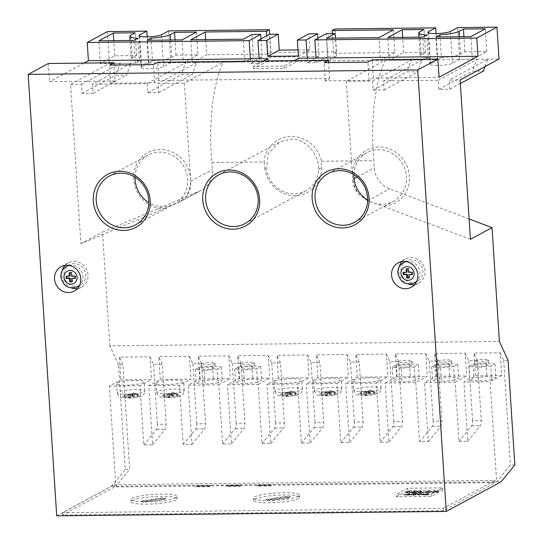 <?xml version="1.0" encoding="UTF-8"?>
<svg xmlns="http://www.w3.org/2000/svg" width="543" height="543" viewBox="0 0 543 543"><rect width="100%" height="100%" fill="white"/><g stroke="black" fill="none" stroke-linecap="round" stroke-linejoin="round"><path stroke-width="0.41" stroke-dasharray="2.71 2.04" d="M400.965 271.29A11.546 10.792 -118.4 0 0 417.391 281.322A11.546 10.792 -118.4 0 0 422.848 271.045A11.546 10.792 -118.4 0 0 406.415 261.013A11.546 10.792 -118.4 0 0 400.965 271.29M63.931 275.125A11.546 10.792 -118.4 0 0 80.357 285.156A11.546 10.792 -118.4 0 0 85.814 274.88A11.546 10.792 -118.4 0 0 69.389 264.848A11.546 10.792 -118.4 0 0 63.931 275.125M77.52 288.509A13.853 12.951 -118.4 0 0 81.457 287.186A13.853 12.951 -118.4 0 0 88.007 274.853A13.853 12.951 -118.4 0 0 68.289 262.812A13.853 12.951 -118.4 0 0 65.024 265.384M62.153 270.76A13.853 12.951 -118.4 0 0 61.739 275.152A13.853 12.951 -118.4 0 0 71.445 287.966M414.547 284.675A13.853 12.951 -118.4 0 0 418.49 283.358A13.853 12.951 -118.4 0 0 425.033 271.018A13.853 12.951 -118.4 0 0 405.322 258.984A13.853 12.951 -118.4 0 0 402.058 261.55M399.186 266.925A13.853 12.951 -118.4 0 0 398.772 271.317A13.853 12.951 -118.4 0 0 408.479 284.132M379.937 379.971A13.853 2.165 176.3 0 1 364.686 382.401A13.853 2.165 176.3 0 1 352.984 381.016A13.853 2.165 176.3 0 1 353.676 380.27A13.853 2.165 176.3 0 1 368.928 377.84A13.853 2.165 176.3 0 1 380.629 379.224A13.853 2.165 176.3 0 1 379.937 379.971M340.542 380.419A13.853 2.165 176.3 0 1 325.291 382.849A13.853 2.165 176.3 0 1 313.589 381.464A13.853 2.165 176.3 0 1 314.282 380.718A13.853 2.165 176.3 0 1 329.533 378.288A13.853 2.165 176.3 0 1 341.235 379.672A13.853 2.165 176.3 0 1 340.542 380.419M301.155 380.867A13.853 2.165 176.3 0 1 285.903 383.297A13.853 2.165 176.3 0 1 274.195 381.912A13.853 2.165 176.3 0 1 274.887 381.166A13.853 2.165 176.3 0 1 290.138 378.736A13.853 2.165 176.3 0 1 301.847 380.12A13.853 2.165 176.3 0 1 301.155 380.867M182.971 382.211A13.853 2.165 176.3 0 1 167.719 384.641A13.853 2.165 176.3 0 1 156.017 383.256A13.853 2.165 176.3 0 1 156.71 382.51A13.853 2.165 176.3 0 1 171.961 380.08A13.853 2.165 176.3 0 1 183.663 381.464A13.853 2.165 176.3 0 1 182.971 382.211M143.576 382.659A13.853 2.165 176.3 0 1 128.324 385.089A13.853 2.165 176.3 0 1 116.623 383.704A13.853 2.165 176.3 0 1 117.315 382.958A13.853 2.165 176.3 0 1 132.567 380.528A13.853 2.165 176.3 0 1 144.268 381.912A13.853 2.165 176.3 0 1 143.576 382.659M475.349 365.222A6.923 1.086 176.3 0 1 482.978 364.007A6.923 1.086 176.3 0 1 488.829 364.699A6.923 1.086 176.3 0 1 488.483 365.072A6.923 1.086 176.3 0 1 480.854 366.287A6.923 1.086 176.3 0 1 475.003 365.595A6.923 1.086 176.3 0 1 475.349 365.222M475.057 360.674A6.923 1.086 176.3 0 1 482.679 359.459A6.923 1.086 176.3 0 1 488.53 360.152A6.923 1.086 176.3 0 1 488.184 360.525A6.923 1.086 176.3 0 1 480.562 361.74A6.923 1.086 176.3 0 1 474.711 361.041A6.923 1.086 176.3 0 1 475.057 360.674M438.147 365.649A6.923 1.086 176.3 0 1 445.769 364.434A6.923 1.086 176.3 0 1 451.62 365.127A6.923 1.086 176.3 0 1 451.274 365.493A6.923 1.086 176.3 0 1 443.651 366.708A6.923 1.086 176.3 0 1 437.801 366.016A6.923 1.086 176.3 0 1 438.147 365.649M437.848 361.095A6.923 1.086 176.3 0 1 445.477 359.88A6.923 1.086 176.3 0 1 451.328 360.572A6.923 1.086 176.3 0 1 450.982 360.946A6.923 1.086 176.3 0 1 443.36 362.161A6.923 1.086 176.3 0 1 437.502 361.468A6.923 1.086 176.3 0 1 437.848 361.095M398.752 366.097A6.923 1.086 176.3 0 1 406.374 364.882A6.923 1.086 176.3 0 1 412.232 365.575A6.923 1.086 176.3 0 1 411.886 365.948A6.923 1.086 176.3 0 1 404.257 367.156A6.923 1.086 176.3 0 1 398.406 366.464A6.923 1.086 176.3 0 1 398.752 366.097M398.46 361.543A6.923 1.086 176.3 0 1 406.083 360.328A6.923 1.086 176.3 0 1 411.933 361.02A6.923 1.086 176.3 0 1 411.587 361.394A6.923 1.086 176.3 0 1 403.965 362.609A6.923 1.086 176.3 0 1 398.114 361.916A6.923 1.086 176.3 0 1 398.46 361.543M241.18 367.889A6.923 1.086 176.3 0 1 248.803 366.674A6.923 1.086 176.3 0 1 254.653 367.367A6.923 1.086 176.3 0 1 254.307 367.74A6.923 1.086 176.3 0 1 246.685 368.948A6.923 1.086 176.3 0 1 240.834 368.256A6.923 1.086 176.3 0 1 241.18 367.889M240.882 363.335A6.923 1.086 176.3 0 1 248.511 362.12A6.923 1.086 176.3 0 1 254.362 362.812A6.923 1.086 176.3 0 1 254.015 363.186A6.923 1.086 176.3 0 1 246.393 364.401A6.923 1.086 176.3 0 1 240.535 363.708A6.923 1.086 176.3 0 1 240.882 363.335M201.786 368.337A6.923 1.086 176.3 0 1 209.408 367.122A6.923 1.086 176.3 0 1 215.266 367.815A6.923 1.086 176.3 0 1 214.919 368.188A6.923 1.086 176.3 0 1 207.29 369.396A6.923 1.086 176.3 0 1 201.439 368.704A6.923 1.086 176.3 0 1 201.786 368.337M201.494 363.783A6.923 1.086 176.3 0 1 209.116 362.568A6.923 1.086 176.3 0 1 214.967 363.26A6.923 1.086 176.3 0 1 214.621 363.634A6.923 1.086 176.3 0 1 206.998 364.848A6.923 1.086 176.3 0 1 201.148 364.156A6.923 1.086 176.3 0 1 201.494 363.783M298.562 498.623A23.084 3.611 176.3 0 1 273.143 502.669A23.084 3.611 176.3 0 1 253.635 500.361A23.084 3.611 176.3 0 1 254.789 499.119A23.084 3.611 176.3 0 1 280.208 495.073A23.084 3.611 176.3 0 1 299.716 497.381A23.084 3.611 176.3 0 1 298.562 498.623M298.412 496.343A23.084 3.611 176.3 0 1 272.993 500.395A23.084 3.611 176.3 0 1 253.486 498.087A23.084 3.611 176.3 0 1 254.647 496.845A23.084 3.611 176.3 0 1 280.059 492.793A23.084 3.611 176.3 0 1 299.566 495.107A23.084 3.611 176.3 0 1 298.412 496.343M176.007 500.015A23.084 3.611 176.3 0 1 150.587 504.06A23.084 3.611 176.3 0 1 131.08 501.752A23.084 3.611 176.3 0 1 132.234 500.51A23.084 3.611 176.3 0 1 157.653 496.465A23.084 3.611 176.3 0 1 177.161 498.773A23.084 3.611 176.3 0 1 176.007 500.015M175.857 497.741A23.084 3.611 176.3 0 1 150.438 501.786A23.084 3.611 176.3 0 1 130.931 499.479A23.084 3.611 176.3 0 1 132.085 498.236A23.084 3.611 176.3 0 1 157.504 494.191A23.084 3.611 176.3 0 1 177.011 496.499A23.084 3.611 176.3 0 1 175.857 497.741M470.421 239.314L382.863 206.15A30.014 28.06 -118.4 0 0 409.402 176.244A30.014 28.06 -118.4 0 0 379.034 146.983A30.014 28.06 -118.4 0 0 352.502 176.889L346.319 81.321L372.579 81.022L373.17 90.124L384.111 89.995L383.521 80.893L438.235 80.276L438.825 89.378L449.767 89.249L449.176 80.147L460.125 80.025M353.914 174.765A27.707 25.901 61.6 0 1 367.061 152.583A27.707 25.901 61.6 0 1 378.464 149.651A27.707 25.901 61.6 0 1 405.411 170.482A27.707 25.901 61.6 0 1 393.397 201.331A27.707 25.901 61.6 0 1 381.994 204.263A27.707 25.901 61.6 0 1 367.638 200.17M107.405 31.582L109.469 63.436L148.863 62.988L141.655 66.884A11.546 1.805 -3.7 0 0 141.078 67.502A11.546 1.805 -3.7 0 0 150.832 68.656A11.546 1.805 -3.7 0 0 163.545 66.633L170.746 62.744L223.268 62.146A92.351 29.397 89.3 0 0 211.865 162.506L264.088 161.916L264.801 167.801L266.538 170.013L268.079 154.002L279.224 142.164L290.804 139.137C305.919 138.411 319.006 154.477 318.707 169.423A27.707 25.901 61.6 0 1 305.587 190.898A27.707 25.901 61.6 0 1 294.184 193.831A27.707 25.901 61.6 0 1 266.538 170.013M264.801 167.801A30.014 28.06 -118.4 0 0 295.053 195.718A30.014 28.06 -118.4 0 0 321.646 167.156L321.599 161.257C317.153 145.836 307.175 137.522 291.659 136.32C277.622 136.184 264.522 148.124 264.088 161.916M164.013 208.641L179.468 202.05L185.502 197.299A30.014 28.06 -118.4 0 0 190.552 178.735A30.014 28.06 -118.4 0 0 160.185 149.474A30.014 28.06 -118.4 0 0 133.646 179.38A30.014 28.06 -118.4 0 0 164.013 208.641L80.866 243.746L70.563 84.457L109.469 63.436M135.064 177.256A27.707 25.901 61.6 0 1 148.212 155.074A27.707 25.901 61.6 0 1 159.615 152.142A27.707 25.901 61.6 0 1 186.561 172.973A27.707 25.901 61.6 0 1 174.547 203.822A27.707 25.901 61.6 0 1 163.144 206.754A27.707 25.901 61.6 0 1 148.789 202.661M376.36 383.059L387.892 376.835L357.253 377.181L345.721 383.406L376.36 383.059L380.188 442.226L388.944 442.124L385.116 382.958L415.755 382.611L427.28 376.387L396.641 376.733L385.116 382.958M336.972 383.507L348.497 377.283L317.859 377.629L306.333 383.853L336.972 383.507L340.794 442.674L349.549 442.572L345.721 383.406M297.578 383.955L309.103 377.731L278.464 378.077L266.939 384.301L297.578 383.955L301.406 443.122L310.155 443.02L306.333 383.853M148.755 385.645L179.394 385.299L190.926 379.075L160.287 379.421L148.755 385.645L152.583 444.812L143.827 444.914L140.006 385.747L151.531 379.523L120.892 379.869L109.367 386.093L115.842 486.223L129.662 469.335L122.888 364.658L119.419 357.111L150.058 356.765L151.531 379.523M140.006 385.747L109.367 386.093M491.659 379.801L478.641 381.05L469.776 380.052L473.937 377.806L486.956 376.557L495.82 377.555L491.659 379.801L490.777 366.145L477.759 367.394L478.641 381.05M475.43 375.837L473.958 353.079L500.218 352.78L501.691 375.539L475.43 375.837L463.905 382.062L490.166 381.763L496.641 481.892L501.019 481.838M501.691 375.539L490.166 381.763M454.457 380.222L441.432 381.471L432.574 380.473L436.728 378.227L449.753 376.978L458.618 377.976L454.457 380.222L453.575 366.573L440.549 367.821L441.432 381.471M455.149 382.163L466.675 375.939L436.036 376.285L424.511 382.51L455.149 382.163L458.978 441.33L467.727 441.228L463.905 382.062M436.036 376.285L434.563 353.527L465.202 353.181L466.675 375.939M415.062 380.67L402.044 381.919L393.18 380.921L397.34 378.675L410.359 377.426L419.223 378.423L415.062 380.67L414.18 367.02L401.155 368.269L402.044 381.919M396.641 376.733L395.175 353.975L425.814 353.629L427.28 376.387M357.253 377.181L355.78 354.423L386.419 354.077L387.892 376.835M317.859 377.629L316.386 354.871L347.025 354.525L348.497 377.283M278.464 378.077L276.991 355.319L307.63 354.973L309.103 377.731M257.491 382.462L244.465 383.711L235.608 382.713L239.762 380.467L252.787 379.218L261.651 380.215L257.491 382.462L256.608 368.812L243.583 370.061L244.465 383.711M258.183 384.403L269.708 378.179L239.069 378.525L227.544 384.749L258.183 384.403L262.011 443.57L270.76 443.468L266.939 384.301M239.069 378.525L237.596 355.767L268.235 355.421L269.708 378.179M218.096 382.91L205.078 384.159L196.213 383.161L200.374 380.915L213.392 379.666L222.257 380.663L218.096 382.91L217.214 369.26L204.188 370.509L205.078 384.159M218.788 384.851L230.313 378.627L199.675 378.973L188.149 385.197L218.788 384.851L222.616 444.018L231.372 443.916L227.544 384.749M199.675 378.973L198.209 356.215L228.847 355.869L230.313 378.627M160.287 379.421L158.814 356.663L189.453 356.317L190.926 379.075M56.71 515.85L111.464 486.27L125.284 469.383L118.51 364.706L122.888 364.658M125.284 469.383L129.662 469.335M111.464 486.27L496.641 481.892L510.461 465.005L514.839 464.957M393.41 29.851L394.883 52.61L333.606 53.302L336.484 51.748L270.828 52.495L269.654 34.304M336.484 51.748L335.011 28.989M70.563 84.457L81.511 84.328L82.095 93.43L93.043 93.308L92.453 84.206L147.167 83.581L147.75 92.683L158.699 92.561L158.108 83.459L184.369 83.16L223.268 62.146L437.746 59.703L436.056 33.557M170.746 62.744L168.69 30.883M267.869 60.999L253.608 68.703L284.247 68.35L298.657 60.572L294.204 60.619M298.657 60.572L298.514 58.291M148.863 62.988L147.173 36.843M48.334 63.497L49.515 81.701L115.17 80.955L114.139 65.031M115.17 80.955L110.847 83.289L154.612 82.787L158.936 80.452L329.642 78.511L325.318 80.846L369.091 80.35L373.414 78.016L439.07 77.269M373.414 78.016L372.233 59.811M431.386 492.08L431.59 491.381L431.386 492.08C432.004 491.707 431.312 491.51 429.323 491.503L424.748 492.392L424.986 491.68L425.013 492.134C424.341 492.521 425.013 492.718 427.049 492.732L431.386 492.08M416.678 491.659L414.071 491.686L411.852 492.888L416.176 492.84L413.06 492.739L413.746 492.372L418.443 491.985L418.524 491.408L418.443 491.985L416.678 491.659L416.651 491.205L414.044 491.232L414.071 491.686M426.683 494.788L428.651 493.723L427.701 493.736L425.732 494.795L423.316 494.958L428.59 494.904L426.683 494.788L426.655 494.334L428.617 493.268L428.651 493.723M417.757 493.987L413.087 493.906L410.861 495.101L415.619 495.046L412.069 494.951L416.556 494.408L413.013 494.449L413.78 494.028L417.757 493.987L417.981 493.39L418.015 493.845M396.295 496.75L407.82 490.519L442.837 490.125L431.312 496.35L396.295 496.75L396.152 494.469L407.678 488.245L442.694 487.845L431.162 494.076L396.152 494.469M407.922 494.999L409.884 493.94L406.972 495.012L404.806 495.033L409.829 495.114L407.922 494.999L407.888 494.544L409.856 493.485L409.884 493.94M418.789 494.435L421.775 493.926L424.131 494.15L424.117 493.641L424.131 494.15L422.121 493.784L417.594 494.687L417.811 493.987L417.839 494.442C417.2 494.816 417.859 495.006 419.82 495.012L423.065 494.639L418.565 494.666L418.755 493.981L418.789 494.435M422.087 493.329L417.811 493.987C417.173 494.361 417.832 494.551 419.793 494.558L423.038 494.184L420.004 494.422L418.755 493.981L421.741 493.472L423.099 493.689L423.112 494.205L423.078 493.75L424.103 493.696L422.087 493.329L422.121 493.784M406.809 492.365L409.795 491.856L412.151 492.087L412.137 491.578L412.151 492.087L410.135 491.72L405.607 492.623L405.825 491.924L405.859 492.379C405.221 492.745 405.879 492.935 407.841 492.949L411.085 492.569L406.585 492.603L406.775 491.91L406.809 492.365M410.108 491.266L405.825 491.924C405.187 492.291 405.852 492.481 407.813 492.494L411.058 492.114L408.024 492.358L406.775 491.91L409.761 491.401L411.119 491.619L411.126 492.134L411.099 491.68L412.123 491.632L410.108 491.266L410.135 491.72M420.255 492.101L421.164 491.605L420.214 491.619L417.995 492.82L423.649 492.42L423.744 491.829L423.649 492.42L420.255 492.101L420.221 491.646L421.137 491.15L421.164 491.605M433.178 492.067L436.165 491.558L438.527 491.788L438.506 491.272L438.527 491.788L436.511 491.422L431.984 492.325L432.201 491.625L432.228 492.08C431.59 492.447 432.255 492.637 434.217 492.65L437.461 492.27L432.961 492.297L433.151 491.612L433.178 492.067M436.484 490.96L432.201 491.625C431.563 491.992 432.228 492.182 434.19 492.196L437.434 491.815L434.393 492.053L433.151 491.612L436.138 491.103L437.495 491.32L437.502 491.836L437.475 491.381L438.5 491.334L436.484 490.96L436.511 491.422M209.157 486.691L196.03 486.84L197.469 486.066L210.603 485.917L209.157 486.691L209.13 486.236L195.996 486.385L197.442 485.612L210.569 485.462L209.13 486.236M258.746 485.367L271.88 485.218L270.434 485.999L257.307 486.148L258.746 485.367L258.719 484.913L271.846 484.763L270.407 485.544L257.28 485.693L258.719 484.913M228.108 485.714L241.241 485.564L239.796 486.345L226.669 486.494L228.108 485.714L228.08 485.259L241.207 485.109L239.768 485.89L226.635 486.039L228.08 485.259M495.053 480.392L443.183 508.418L62.384 512.748L114.254 484.723L495.053 480.392L495.202 482.666L443.332 510.691L62.526 515.022L114.397 486.996L495.202 482.666M184.369 83.16L190.715 181.308A23.084 21.584 61.6 0 1 185.502 197.299M437.746 59.703L430.545 63.599A11.546 1.805 -3.7 0 0 429.961 64.217A11.546 1.805 -3.7 0 0 439.715 65.37A11.546 1.805 -3.7 0 0 452.428 63.348L459.629 59.458L499.024 59.011M438.235 80.276L477.141 59.255A92.351 29.397 89.3 0 0 472.58 71.14L483.521 71.018M485.001 66.585A92.351 29.397 -90.7 0 1 488.082 59.133L449.176 80.147M372.579 81.022L411.485 60.002A92.351 29.397 89.3 0 0 406.924 71.886L417.866 71.764A92.351 29.397 -90.7 0 1 422.427 59.879L383.521 80.893M321.599 161.257L373.815 160.667A92.351 29.397 -90.7 0 1 385.218 60.3L346.319 81.321M147.167 83.581L186.066 62.567A92.351 29.397 89.3 0 0 181.505 74.452L192.453 74.323A92.351 29.397 -90.7 0 1 197.007 62.445L158.108 83.459M81.511 84.328L120.41 63.314A92.351 29.397 89.3 0 0 115.849 75.199L126.797 75.07A92.351 29.397 -90.7 0 1 131.352 63.192L92.453 84.206M469.104 218.951L389.684 188.869A23.084 21.584 61.6 0 1 374.276 167.794L373.815 160.667M118.51 364.706L109.835 345.843L499.39 341.418M109.835 345.843L102.478 232.065L199.675 191.034A23.084 21.584 61.6 0 0 201.419 190.193A23.084 21.584 61.6 0 0 212.327 169.633L211.865 162.506M500.218 352.78L503.694 360.328L508.065 360.28M503.694 360.328L510.461 465.005M158.936 80.452L157.762 62.248M329.642 78.511L328.61 62.594M263.416 61.047L253.466 66.422L284.104 66.076L294.055 60.701M83.961 63.09L49.515 81.701M459.629 59.458L457.573 27.598M80.866 243.746L102.478 232.065M158.699 92.561L192.453 74.323M147.75 92.683L181.505 74.452M93.043 93.308L126.797 75.07M82.095 93.43L115.849 75.199M359.941 195.31A23.084 21.584 61.6 0 1 352.665 179.468L352.502 176.889A30.014 28.06 -118.4 0 0 359.941 195.31L367.611 200.795L382.863 206.15M449.767 89.249L460.349 83.534M438.825 89.378L472.58 71.14M384.111 89.995L417.866 71.764M373.17 90.124L406.924 71.886M318.707 169.423L321.646 167.156M443.183 508.418L443.332 510.691M114.254 484.723L114.397 486.996M62.384 512.748L62.526 515.022M143.719 502.017L141.574 501.467L160.28 498.522L165.92 498.481L164.047 499.499L143.719 502.017L143.685 501.562L141.547 501.013L141.574 501.467M268.201 500.483L266.063 499.927L284.77 496.988L290.41 496.947L288.537 497.958L268.201 500.483L268.174 500.028L266.029 499.472L266.063 499.927M407.82 490.519L407.678 488.245M442.837 490.125L442.694 487.845M431.312 496.35L431.162 494.076M226.635 486.039L226.669 486.494M239.768 485.89L239.796 486.345M241.207 485.109L241.241 485.564M257.28 485.693L257.307 486.148M270.407 485.544L270.434 485.999M271.846 484.763L271.88 485.218M210.569 485.462L210.603 485.917M197.442 485.612L197.469 486.066M195.996 486.385L196.03 486.84M409.856 493.485L408.906 493.492L408.933 493.954M408.906 493.492L406.938 494.558L406.972 495.012M406.938 494.558L404.779 494.578L404.806 495.033M404.779 494.578L404.549 495.175M404.521 494.721L409.795 494.659L409.829 495.114M410.053 494.524L407.888 494.544M417.981 493.39L413.053 493.451L413.087 493.906M413.053 493.451L410.834 494.646L410.861 495.101M410.834 494.646L415.592 494.592L415.619 495.046M415.85 494.456L412.042 494.497L412.069 494.951M412.042 494.497L412.728 494.13L412.755 494.585M412.728 494.13L416.271 494.089L416.298 494.544M416.529 493.954L412.979 493.987L413.013 494.449M412.979 493.987L413.752 493.573L413.78 494.028M413.752 493.573L417.73 493.533M421.741 493.472L421.775 493.926M419.793 494.558L419.82 495.012M423.038 494.184L423.065 494.639M422.155 494.157L422.183 494.612M420.004 494.422L420.031 494.877M428.617 493.268L427.667 493.282L427.701 493.736M427.667 493.282L425.705 494.34L425.732 494.795M425.705 494.34L423.54 494.368L423.574 494.822M423.54 494.368L423.316 494.958M423.289 494.503L428.563 494.449L428.59 494.904M428.821 494.306L426.655 494.334M409.761 491.401L409.795 491.856M407.813 492.494L407.841 492.949M411.058 492.114L411.085 492.569M410.175 492.087L410.203 492.549M408.024 492.358L408.051 492.813M414.044 491.232L411.825 492.433L411.852 492.888M411.825 492.433L416.148 492.386L416.176 492.84M416.406 492.243L413.033 492.284L413.06 492.739M413.033 492.284L413.712 491.917L413.746 492.372M413.712 491.917L418.409 491.53L416.651 491.205M415.117 491.761L413.97 491.775L414.737 491.361L417.465 491.537L415.117 491.761L415.151 492.216L413.997 492.23L414.771 491.815L417.492 491.992L415.151 492.216M417.547 491.449L417.492 491.992L417.547 491.449M413.97 491.775L413.997 492.23M414.737 491.361L414.771 491.815M421.137 491.15L420.18 491.164L420.214 491.619M420.18 491.164L417.961 492.365L417.995 492.82M417.961 492.365L421.463 492.311L421.49 492.766M421.463 492.311L423.615 491.965L421.877 491.625L421.904 492.08M421.877 491.625L420.221 491.646M420.784 492.196L419.169 492.216L419.97 491.782L422.671 491.965L419.203 492.671L419.997 492.236L422.705 492.42L420.811 492.65M422.759 491.883L422.705 492.42L422.759 491.883M419.169 492.216L419.203 492.671M419.97 491.782L419.997 492.236M421.578 492.175L421.606 492.63M421.592 491.768L421.626 492.223M429.289 491.048L424.986 491.68C424.307 492.067 424.986 492.263 427.015 492.277L431.359 491.619C431.97 491.252 431.285 491.055 429.289 491.048L429.323 491.503M427.015 492.277L427.049 492.732M430.402 491.632L427.28 492.134C425.78 492.114 425.332 491.958 425.936 491.666L429.031 491.184L430.402 491.632L430.429 492.087L427.307 492.589C425.807 492.576 425.359 492.413 425.97 492.121L429.058 491.639L430.429 492.087L430.402 491.632M425.678 491.904L425.712 492.358L425.678 491.904M427.28 492.134L427.307 492.589M429.031 491.184L429.058 491.639M436.138 491.103L436.165 491.558M434.19 492.196L434.217 492.65M437.434 491.815L437.461 492.27M436.545 491.788L436.579 492.243M434.393 492.053L434.427 492.508M141.547 501.013L160.253 498.067L165.893 498.026L164.02 499.037L143.685 501.562M162.948 498.868L162.981 499.322M164.02 499.037L164.047 499.499M165.893 498.026L165.92 498.481M160.253 498.067L160.28 498.522M160.803 498.311L160.837 498.773M266.029 499.472L284.742 496.533L290.383 496.492L288.509 497.503L268.174 500.028M287.437 497.327L287.464 497.788M288.509 497.503L288.537 497.958M290.383 496.492L290.41 496.947M284.742 496.533L284.77 496.988M285.292 496.777L285.326 497.232M369.091 80.35L367.91 62.146M325.318 80.846L324.144 62.642M110.847 83.289L109.666 65.085M154.612 82.787L153.438 64.583M441.35 57.599A20.777 3.251 -3.7 0 0 460.593 54.144L464.917 51.809L486.8 51.565L472.39 59.343L437.373 59.744L441.35 57.599L440.013 36.944M464.917 51.809L463.932 36.673M486.8 51.565L485.327 28.806M472.39 59.343L470.917 36.591M437.373 59.744L435.907 36.992M428.217 57.748L424.246 59.893L389.229 60.293L403.639 52.508L425.522 52.257L421.198 54.592A20.777 3.251 -3.7 0 0 420.16 55.712A20.777 3.251 -3.7 0 0 428.217 57.748L426.744 34.99M424.246 59.893L422.773 37.141M389.229 60.293L387.756 37.535M403.639 52.508L402.655 37.365M425.522 52.257L424.049 29.505M307.263 58.196L307.562 62.744L316.311 62.642L327.843 56.418L326.37 33.659M316.311 62.642L316.019 58.094M307.562 62.744L319.087 56.52L317.906 38.234M298.365 56.017L309.89 49.793L308.858 33.863M319.087 56.52L270.937 57.063L269.471 34.311M309.89 49.793L297.971 49.929M250.364 58.841L250.656 63.388L259.411 63.293L270.937 57.063M259.411 63.293L259.12 58.739M250.656 63.388L262.188 57.164L261 38.886M262.188 57.164L253.432 57.266L251.959 34.508M253.432 57.266L244.784 61.936L243.312 39.177M190.79 39.775L192.263 62.533L244.784 61.936M192.263 62.533L206.673 54.748L205.688 39.605M266.769 35.77L267.95 54.049L206.673 54.748M267.95 54.049L270.828 52.495M333.606 53.302L332.33 33.591M394.883 52.61L380.473 60.388L379 37.637M327.843 56.418L336.592 56.316L327.952 60.986L380.473 60.388M327.952 60.986L326.479 38.234M336.592 56.316L335.418 38.132M196.444 32.091L197.917 54.85L176.027 55.094L171.71 57.429A20.777 3.251 -3.7 0 1 152.461 60.884L151.13 40.23M176.027 55.094L175.05 39.958M197.917 54.85L183.507 62.628L182.034 39.877M152.461 60.884L148.49 63.029L183.507 62.628M148.49 63.029L147.017 40.277M139.334 61.033L135.363 63.178L100.346 63.579L114.749 55.793L136.639 55.542L132.316 57.877A20.777 3.251 -3.7 0 0 131.277 58.997A20.777 3.251 -3.7 0 0 139.334 61.033L137.861 38.275M135.363 63.178L133.89 40.426M100.346 63.579L98.874 40.82M114.749 55.793L113.772 40.65M136.639 55.542L135.166 32.79M119.419 357.111L120.892 379.869M179.394 385.299L183.222 444.466L191.978 444.364L188.149 385.197M415.755 382.611L419.583 441.778L428.339 441.676L424.511 382.51M152.583 444.812L165.289 429.282A4.615 1.473 89.3 0 0 166.165 424.198L157.409 424.293A4.615 1.473 -90.7 0 1 156.54 429.384L143.827 444.914M150.058 356.765L153.526 364.312L162.282 364.21L166.165 424.198M162.282 364.21L158.814 356.663M153.526 364.312L157.409 424.293M191.978 444.364L204.684 428.834A4.615 1.473 89.3 0 0 205.553 423.75L196.804 423.845A4.615 1.473 -90.7 0 1 195.928 428.936L183.222 444.466M189.453 356.317L192.921 363.864L201.677 363.762L205.553 423.75M201.677 363.762L198.209 356.215M192.921 363.864L196.804 423.845M231.372 443.916L244.078 428.386A4.615 1.473 89.3 0 0 244.947 423.302L236.191 423.397A4.615 1.473 -90.7 0 1 235.323 428.488L222.616 444.018M228.847 355.869L232.316 363.416L241.072 363.315L244.947 423.302M241.072 363.315L237.596 355.767M232.316 363.416L236.191 423.397M270.76 443.468L283.473 427.938A4.615 1.473 89.3 0 0 284.342 422.854L275.586 422.949A4.615 1.473 -90.7 0 1 274.717 428.04L262.011 443.57M268.235 355.421L271.71 362.968L280.459 362.867L284.342 422.854M280.459 362.867L276.991 355.319M271.71 362.968L275.586 422.949M310.155 443.02L322.868 427.49A4.615 1.473 89.3 0 0 323.737 422.406L314.981 422.502A4.615 1.473 -90.7 0 1 314.112 427.592L301.406 443.122M307.63 354.973L311.105 362.52L319.854 362.419L323.737 422.406M319.854 362.419L316.386 354.871M311.105 362.52L314.981 422.502M349.549 442.572L362.256 427.042A4.615 1.473 89.3 0 0 363.131 421.959L354.375 422.054A4.615 1.473 -90.7 0 1 353.507 427.144L340.794 442.674M347.025 354.525L350.493 362.072L359.249 361.971L363.131 421.959M359.249 361.971L355.78 354.423M350.493 362.072L354.375 422.054M388.944 442.124L401.65 426.594A4.615 1.473 89.3 0 0 402.519 421.511L393.77 421.606A4.615 1.473 -90.7 0 1 392.894 426.696L380.188 442.226M386.419 354.077L389.888 361.624L398.643 361.523L402.519 421.511M398.643 361.523L395.175 353.975M389.888 361.624L393.77 421.606M428.339 441.676L441.045 426.146A4.615 1.473 89.3 0 0 441.914 421.063L433.158 421.158A4.615 1.473 -90.7 0 1 432.289 426.248L419.583 441.778M425.814 353.629L429.282 361.176L438.038 361.075L441.914 421.063M438.038 361.075L434.563 353.527M429.282 361.176L433.158 421.158M467.727 441.228L480.44 425.698A4.615 1.473 89.3 0 0 481.308 420.615L472.553 420.71A4.615 1.473 -90.7 0 1 471.684 425.8L458.978 441.33M465.202 353.181L468.677 360.728L477.426 360.627L481.308 420.615M477.426 360.627L473.958 353.079M468.677 360.728L472.553 420.71M284.247 68.35L284.104 66.076M253.608 68.703L253.466 66.422M204.188 370.509L195.331 369.505L199.485 367.258L212.51 366.009L221.374 367.014L217.214 369.26M221.374 367.014L222.257 380.663M212.51 366.009L213.392 379.666M199.485 367.258L200.374 380.915M195.331 369.505L196.213 383.161M243.583 370.061L234.719 369.057L238.879 366.81L251.904 365.561L260.769 366.566L256.608 368.812M260.769 366.566L261.651 380.215M251.904 365.561L252.787 379.218M238.879 366.81L239.762 380.467M234.719 369.057L235.608 382.713M477.759 367.394L468.894 366.396L473.055 364.149L486.073 362.9L494.938 363.898L490.777 366.145M494.938 363.898L495.82 377.555M486.073 362.9L486.956 376.557M473.055 364.149L473.937 377.806M468.894 366.396L469.776 380.052M440.549 367.821L431.685 366.817L435.846 364.57L448.871 363.321L457.735 364.326L453.575 366.573M457.735 364.326L458.618 377.976M448.871 363.321L449.753 376.978M435.846 364.57L436.728 378.227M431.685 366.817L432.574 380.473M401.155 368.269L392.297 367.265L396.451 365.018L409.476 363.769L418.341 364.774L414.18 367.02M418.341 364.774L419.223 378.423M409.476 363.769L410.359 377.426M396.451 365.018L397.34 378.675M392.297 367.265L393.18 380.921M128.073 397.646L129.879 396.668L124.401 396.729L130.598 396.281L132.397 395.304L134.583 395.284L132.784 396.254L138.255 396.193L132.064 396.641L130.266 397.619L128.073 397.646L127.924 395.365L129.729 394.394L129.879 396.668M167.468 397.191L169.267 396.22L163.796 396.281L169.986 395.833L171.792 394.856L173.977 394.836L172.179 395.806L177.649 395.745L171.459 396.193L169.654 397.171L167.468 397.191L167.319 394.917L169.124 393.946L169.267 396.22M285.645 395.847L287.451 394.876L281.98 394.937L288.17 394.49L289.969 393.512L292.161 393.492L290.356 394.462L295.826 394.401L295.107 394.788L289.636 394.849L287.838 395.827L285.645 395.847L285.503 393.573L287.301 392.603L287.451 394.876M325.04 395.399L326.838 394.428L321.368 394.49L327.565 394.042L329.363 393.064L331.549 393.044L329.75 394.014L335.221 393.953L329.031 394.401L327.232 395.379L325.04 395.399L324.89 393.125L326.696 392.155L326.838 394.428M364.434 394.951L366.233 393.98L360.762 394.042L366.953 393.594L368.758 392.616L370.944 392.596L369.145 393.566L374.616 393.505L368.425 393.953L366.62 394.931L364.434 394.951L364.285 392.677L366.091 391.707L366.233 393.98M129.729 394.394L124.259 394.456L130.449 394.008L132.248 393.03L134.44 393.01L132.635 393.98L138.105 393.919L137.386 394.306L131.915 394.367L130.116 395.345L127.924 395.365M130.116 395.345L130.266 397.619M131.915 394.367L132.064 396.641M137.386 394.306L137.535 396.58M138.105 393.919L138.255 396.193M132.635 393.98L132.784 396.254M134.44 393.01L134.583 395.284M132.248 393.03L132.397 395.304M130.449 394.008L130.598 396.281M124.978 394.069L125.128 396.342M124.259 394.456L124.401 396.729M169.124 393.946L163.653 394.008L169.844 393.56L171.642 392.582L173.835 392.562L172.029 393.532L177.5 393.471L176.78 393.858L171.31 393.919L169.511 394.897L167.319 394.917M169.511 394.897L169.654 397.171M171.31 393.919L171.459 396.193M176.78 393.858L176.93 396.132M177.5 393.471L177.649 395.745M172.029 393.532L172.179 395.806M173.835 392.562L173.977 394.836M171.642 392.582L171.792 394.856M169.844 393.56L169.986 395.833M164.373 393.621L164.515 395.895M163.653 394.008L163.796 396.281M366.091 391.707L360.62 391.768L361.339 391.381L366.81 391.32L368.609 390.342L370.801 390.315L368.996 391.293L374.466 391.231L373.747 391.618L368.276 391.679L366.477 392.657L364.285 392.677M366.477 392.657L366.62 394.931M368.276 391.679L368.425 393.953M373.747 391.618L373.896 393.892M374.466 391.231L374.616 393.505M368.996 391.293L369.145 393.566M370.801 390.315L370.944 392.596M368.609 390.342L368.758 392.616M366.81 391.32L366.953 393.594M361.339 391.381L361.482 393.655M360.62 391.768L360.762 394.042M326.696 392.155L321.225 392.216L321.945 391.829L327.415 391.768L329.214 390.79L331.406 390.763L329.601 391.741L335.072 391.679L334.352 392.066L328.882 392.127L327.083 393.105L324.89 393.125M327.083 393.105L327.232 395.379M328.882 392.127L329.031 394.401M334.352 392.066L334.502 394.34M335.072 391.679L335.221 393.953M329.601 391.741L329.75 394.014M331.406 390.763L331.549 393.044M329.214 390.79L329.363 393.064M327.415 391.768L327.565 394.042M321.945 391.829L322.094 394.103M321.225 392.216L321.368 394.49M287.301 392.603L281.831 392.664L288.021 392.216L289.826 391.238L292.012 391.218L290.213 392.189L295.684 392.127L289.487 392.575L287.688 393.553L285.503 393.573M287.688 393.553L287.838 395.827M289.487 392.575L289.636 394.849M294.964 392.514L295.107 394.788M295.684 392.127L295.826 394.401M290.213 392.189L290.356 394.462M292.012 391.218L292.161 393.492M289.826 391.238L289.969 393.512M288.021 392.216L288.17 394.49M282.55 392.277L282.699 394.551M281.831 392.664L281.98 394.937M74.975 278.043L75.721 278.036L75.572 275.763L72.294 275.796L72.07 272.382L69.884 272.41L69.904 272.79M69.884 272.41L69.165 272.796M72.07 272.382L71.35 272.776M72.294 275.796L71.574 276.183M75.572 275.763L74.853 276.149M75.721 278.036L75.002 278.423M71.914 281.498L72.66 281.484L72.436 278.07M72.66 281.484L71.941 281.878M70.101 275.824L66.823 275.858L66.843 276.238M66.823 275.858L66.097 276.251M412.008 274.208L412.755 274.201L412.605 271.928L409.32 271.962L409.103 268.554L406.911 268.575L406.938 268.955M406.911 268.575L406.191 268.968M409.103 268.554L408.384 268.941M409.32 271.962L408.601 272.355M412.605 271.928L411.886 272.314M412.755 274.201L412.035 274.588M408.947 277.663L409.693 277.656L409.47 274.242M409.693 277.656L408.967 278.043M407.135 271.989L403.849 272.029L403.877 272.41M403.849 272.029L403.13 272.416M69.117 265.425A11.546 10.792 61.6 0 1 82.936 276.435A11.546 10.792 61.6 0 1 79.726 285.068M77.479 286.718A11.546 10.792 61.6 0 1 61.047 276.686A11.546 10.792 61.6 0 1 66.504 266.403M406.144 261.597A11.546 10.792 61.6 0 1 419.963 272.6A11.546 10.792 61.6 0 1 416.752 281.233M414.513 282.883A11.546 10.792 61.6 0 1 398.08 272.851A11.546 10.792 61.6 0 1 403.537 262.568M157.3 391.612A13.853 2.165 -3.7 0 0 156.608 392.358A13.853 2.165 -3.7 0 0 168.31 393.743A13.853 2.165 -3.7 0 0 183.561 391.313A13.853 2.165 -3.7 0 0 184.253 390.566A13.853 2.165 -3.7 0 0 172.552 389.182A13.853 2.165 -3.7 0 0 157.3 391.612M179.475 395.915A9.238 1.446 176.3 0 1 167.841 397.571A9.238 1.446 176.3 0 1 161.97 396.112A9.238 1.446 176.3 0 1 173.604 394.456A9.238 1.446 176.3 0 1 179.475 395.915M117.906 392.06A13.853 2.165 -3.7 0 0 117.213 392.806A13.853 2.165 -3.7 0 0 128.915 394.191A13.853 2.165 -3.7 0 0 144.166 391.761A13.853 2.165 -3.7 0 0 144.859 391.014A13.853 2.165 -3.7 0 0 133.157 389.63A13.853 2.165 -3.7 0 0 117.906 392.06M140.087 396.363A9.238 1.446 176.3 0 1 128.447 398.019A9.238 1.446 176.3 0 1 122.575 396.56A9.238 1.446 176.3 0 1 134.209 394.904A9.238 1.446 176.3 0 1 140.087 396.363M275.477 390.268A13.853 2.165 -3.7 0 0 274.785 391.014A13.853 2.165 -3.7 0 0 286.487 392.399A13.853 2.165 -3.7 0 0 301.738 389.969A13.853 2.165 -3.7 0 0 302.431 389.222A13.853 2.165 -3.7 0 0 290.729 387.838A13.853 2.165 -3.7 0 0 275.477 390.268M297.659 394.571A9.238 1.446 176.3 0 1 286.018 396.227A9.238 1.446 176.3 0 1 280.147 394.768A9.238 1.446 176.3 0 1 291.788 393.112A9.238 1.446 176.3 0 1 297.659 394.571M314.872 389.82A13.853 2.165 -3.7 0 0 314.18 390.566A13.853 2.165 -3.7 0 0 325.881 391.951A13.853 2.165 -3.7 0 0 341.133 389.521A13.853 2.165 -3.7 0 0 341.825 388.774A13.853 2.165 -3.7 0 0 330.124 387.39A13.853 2.165 -3.7 0 0 314.872 389.82M337.054 394.123A9.238 1.446 176.3 0 1 325.413 395.779A9.238 1.446 176.3 0 1 319.542 394.32A9.238 1.446 176.3 0 1 331.176 392.664A9.238 1.446 176.3 0 1 337.054 394.123M354.267 389.372A13.853 2.165 -3.7 0 0 353.574 390.118A13.853 2.165 -3.7 0 0 365.276 391.503A13.853 2.165 -3.7 0 0 380.528 389.073A13.853 2.165 -3.7 0 0 381.22 388.326A13.853 2.165 -3.7 0 0 369.518 386.942A13.853 2.165 -3.7 0 0 354.267 389.372M376.442 393.675A9.238 1.446 176.3 0 1 364.808 395.331A9.238 1.446 176.3 0 1 358.937 393.872A9.238 1.446 176.3 0 1 370.57 392.216A9.238 1.446 176.3 0 1 376.442 393.675M177.602 202.953L199.675 191.034M190.715 181.308L212.327 169.633M367.611 200.795L389.684 188.869M352.665 179.468L354.097 178.695M357.104 177.072L374.276 167.794M415.273 491.897L415.307 492.352M416.461 491.34L416.488 491.795M420.438 492.338L420.472 492.793M452.428 63.348L450.364 31.487M430.545 63.599L428.556 32.899M163.545 66.633L161.481 34.772M141.655 66.884L139.673 36.184M460.593 54.144L459.466 36.72M421.198 54.592L419.725 31.84M171.71 57.429L170.583 40.006M132.316 57.877L130.843 35.125M471.684 425.8L480.44 425.698M432.289 426.248L441.045 426.146M392.894 426.696L401.65 426.594M353.507 427.144L362.256 427.042M314.112 427.592L322.868 427.49M274.717 428.04L283.473 427.938M235.323 428.488L244.078 428.386M195.928 428.936L204.684 428.834M156.54 429.384L165.289 429.282M416.488 281.817L417.391 281.322M79.454 285.645L80.357 285.156M68.289 262.812L61.087 266.708M405.322 258.984L398.114 262.873M156.017 383.256L156.608 392.358C158.054 395.874 159.377 397.408 160.585 396.974L168.194 397.625C173.21 397.639 177.602 396.906 181.376 395.426C182.835 395.053 183.799 393.431 184.253 390.566L183.663 381.464M116.623 383.704L117.213 392.806C118.659 396.322 119.983 397.856 121.191 397.422L128.8 398.073C133.816 398.087 138.214 397.354 141.988 395.874C143.447 395.501 144.404 393.879 144.859 391.014L144.268 381.912M274.195 381.912L274.785 391.014C276.231 394.53 277.554 396.064 278.763 395.63L286.371 396.281C291.387 396.295 295.786 395.562 299.56 394.082C301.019 393.709 301.976 392.087 302.431 389.222L301.847 380.12M313.589 381.464L314.18 390.566C315.626 394.082 316.949 395.616 318.157 395.182L325.766 395.833C330.782 395.847 335.18 395.114 338.954 393.634C340.413 393.261 341.371 391.639 341.825 388.774L341.235 379.672M352.984 381.016L353.574 390.118C355.02 393.634 356.344 395.168 357.552 394.734L365.161 395.385C370.177 395.399 374.568 394.666 378.342 393.186C379.801 392.813 380.765 391.191 381.22 388.326L380.629 379.224M488.53 360.152L488.829 364.699M451.328 360.572L451.62 365.127M411.933 361.02L412.232 365.575M254.362 362.812L254.653 367.367M214.967 363.26L215.266 367.815M253.635 500.361L253.486 498.087M131.08 501.752L130.931 499.479M135.641 224.836L174.547 203.822M354.498 222.352L393.397 201.331M245.069 223.594L305.587 190.898M179.468 202.05L201.419 190.193M218.734 174.846L279.224 142.164M328.162 173.597L367.061 152.583M109.306 176.088L148.212 155.074M177.161 498.773L177.011 496.499M299.716 497.381L299.566 495.107M429.961 64.217L427.904 32.356M141.078 67.502L139.022 35.648M420.16 55.712L418.958 37.182M131.277 58.997L130.076 40.467M201.148 364.156L201.439 368.704M240.535 363.708L240.834 368.256M398.114 361.916L398.406 366.464M437.502 361.468L437.801 366.016M474.711 361.041L475.003 365.595M418.49 283.358L411.282 287.247M81.457 287.186L74.255 291.082M68.479 265.337L69.389 264.848M405.512 261.502L406.415 261.013"/><path stroke-width="0.81" d="M80.798 278.742A13.853 12.951 -118.4 0 0 61.087 266.708A13.853 12.951 -118.4 0 0 54.538 279.041A13.853 12.951 -118.4 0 0 74.255 291.082A13.853 12.951 -118.4 0 0 80.798 278.742M65.024 265.384A13.853 12.951 -118.4 0 0 62.153 270.76M417.832 274.914A13.853 12.951 -118.4 0 0 398.114 262.873A13.853 12.951 -118.4 0 0 391.571 275.213A13.853 12.951 -118.4 0 0 411.282 287.247A13.853 12.951 -118.4 0 0 417.832 274.914M402.058 261.55A13.853 12.951 -118.4 0 0 399.186 266.925M119.84 171.269A30.014 28.06 61.6 0 1 150.207 200.53A30.014 28.06 61.6 0 1 123.668 230.436A30.014 28.06 61.6 0 1 93.308 201.175A30.014 28.06 61.6 0 1 119.84 171.269M124.238 227.768A27.707 25.901 -118.4 0 0 135.641 224.836A27.707 25.901 -118.4 0 0 147.655 193.987A27.707 25.901 -118.4 0 0 120.709 173.156A27.707 25.901 -118.4 0 0 109.306 176.088A27.707 25.901 -118.4 0 0 97.299 206.937A27.707 25.901 -118.4 0 0 124.238 227.768M229.268 170.027A30.014 28.06 61.6 0 1 259.629 199.288A30.014 28.06 61.6 0 1 233.096 229.194A30.014 28.06 61.6 0 1 202.729 199.933A30.014 28.06 61.6 0 1 229.268 170.027M233.666 226.526A27.707 25.901 -118.4 0 0 245.069 223.594A27.707 25.901 -118.4 0 0 257.083 192.745A27.707 25.901 -118.4 0 0 230.137 171.914A27.707 25.901 -118.4 0 0 218.734 174.846A27.707 25.901 -118.4 0 0 206.72 205.695A27.707 25.901 -118.4 0 0 233.666 226.526M338.696 168.785A30.014 28.06 61.6 0 1 369.057 198.039A30.014 28.06 61.6 0 1 342.518 227.945A30.014 28.06 61.6 0 1 312.157 198.69A30.014 28.06 61.6 0 1 338.696 168.785M343.095 225.284A27.707 25.901 -118.4 0 0 354.498 222.352A27.707 25.901 -118.4 0 0 366.505 191.503A27.707 25.901 -118.4 0 0 339.558 170.665A27.707 25.901 -118.4 0 0 328.162 173.597A27.707 25.901 -118.4 0 0 316.148 204.446A27.707 25.901 -118.4 0 0 343.095 225.284M408.479 284.132A13.853 12.951 -118.4 0 0 414.547 284.675M71.445 287.966A13.853 12.951 -118.4 0 0 77.52 288.509M317.614 33.761L308.858 33.863L297.333 40.087L306.089 39.992L317.614 33.761L317.906 38.234M150.995 38.125A20.777 3.251 -3.7 0 0 170.237 34.677L174.561 32.342L196.444 32.091L182.034 39.877L147.017 40.277L150.995 38.125L151.13 40.23M249.189 40.637L260.715 34.406L251.959 34.508L243.312 39.177L190.79 39.775L205.2 31.989L266.477 31.297L269.355 29.736L168.69 30.883L161.481 34.772A11.546 1.805 -3.7 0 1 148.775 36.802A11.546 1.805 -3.7 0 1 139.022 35.648A11.546 1.805 -3.7 0 1 139.599 35.023L146.8 31.134L107.405 31.582L87.24 42.476L88.414 60.68L250.364 58.841L249.189 40.637L87.24 42.476M130.843 35.125A20.777 3.251 -3.7 0 0 129.804 36.238A20.777 3.251 -3.7 0 0 137.861 38.275L133.89 40.426L98.874 40.82L113.283 33.035L135.166 32.79L130.843 35.125M266.694 40.44L257.939 40.535L269.471 34.311L278.22 34.209L266.694 40.44L267.726 56.363L298.365 56.017L297.333 40.087M419.725 31.84A20.777 3.251 -3.7 0 0 418.687 32.953A20.777 3.251 -3.7 0 0 426.744 34.99L422.773 37.141L387.756 37.535L402.166 29.75L424.049 29.505L419.725 31.84M439.878 34.84A20.777 3.251 -3.7 0 0 459.12 31.392L463.444 29.057L485.327 28.806L470.917 36.591L435.907 36.992L439.878 34.84L440.013 36.944M335.418 38.132L335.126 33.564L326.37 33.659L314.845 39.89L316.019 58.094L477.969 56.255L476.795 38.051L314.845 39.89M476.795 38.051L496.96 27.15L499.024 59.011L460.125 80.025L470.421 239.314L492.033 227.639L469.104 218.951M335.126 33.564L326.479 38.234L379 37.637L393.41 29.851L332.133 30.551L335.011 28.989L435.683 27.849L428.481 31.738A11.546 1.805 -3.7 0 0 427.904 32.356A11.546 1.805 -3.7 0 0 437.658 33.517A11.546 1.805 -3.7 0 0 450.364 31.487L457.573 27.598L496.96 27.15M269.654 34.304L269.355 29.736M436.056 33.557L435.683 27.849M250.364 58.841L259.12 58.739L257.939 40.535M259.12 58.739L267.869 58.644L263.416 61.047M294.204 60.619L268.018 60.918L267.869 58.644M294.055 60.701L298.514 58.291L307.263 58.196L306.089 39.992M147.173 36.843L146.8 31.134M28.161 74.391L56.71 515.85L446.265 511.418L417.716 69.959L28.161 74.391L48.334 63.497L113.989 62.75L109.666 65.085L153.438 64.583L157.762 62.248L328.467 60.307L324.144 62.642L367.91 62.146L372.233 59.811L437.889 59.065L439.07 77.269L477.969 56.255M114.139 65.031L113.989 62.75M460.349 83.534L483.521 71.018A92.351 29.397 -90.7 0 1 485.001 66.585M446.265 511.418L501.019 481.838L514.839 464.957L508.065 360.28L499.39 341.418L492.033 227.639M417.716 69.959L437.889 59.065M328.61 62.594L328.467 60.307M88.414 60.68L83.961 63.09M307.263 58.196L316.019 58.094M367.638 200.17A27.707 25.901 61.6 0 1 353.914 174.765M148.789 202.661A27.707 25.901 61.6 0 1 135.064 177.256M463.932 36.673L463.444 29.057M402.655 37.365L402.166 29.75M297.971 49.929L279.251 50.139L278.22 34.209M261 38.886L260.715 34.406M205.688 39.605L205.2 31.989M266.769 35.77L266.477 31.297M332.33 33.591L332.133 30.551M175.05 39.958L174.561 32.342M113.772 40.65L113.283 33.035M279.251 50.139L267.726 56.363M69.165 272.796L69.382 276.211L66.097 276.251L66.246 278.525L69.531 278.484L69.748 281.898L71.941 281.878L71.717 278.464L75.002 278.423L74.853 276.149L71.574 276.183L71.35 272.776L69.165 272.796M406.191 268.968L406.415 272.376L403.13 272.416L403.279 274.69L406.564 274.656L406.782 278.07L408.967 278.043L408.75 274.629L412.035 274.588L411.886 272.314L408.601 272.355L408.384 268.941L406.191 268.968M69.904 272.79L70.101 275.824L69.382 276.211M71.717 278.464L74.975 278.043M66.843 276.238L66.965 278.138L70.251 278.097L70.468 281.512L71.914 281.498M70.468 281.512L69.748 281.898M70.251 278.097L69.531 278.484M66.965 278.138L66.246 278.525M406.938 268.955L407.135 271.989L406.415 272.376M408.75 274.629L412.008 274.208M403.877 272.41L403.999 274.303L407.284 274.263L407.501 277.677L408.947 277.663M407.501 277.677L406.782 278.07M407.284 274.263L406.564 274.656M403.999 274.303L403.279 274.69M79.726 285.068A11.546 10.792 61.6 0 1 77.479 286.718C68.601 289.5 63.042 286.242 60.816 276.93C60.687 272.26 62.581 268.751 66.504 266.403A11.546 10.792 61.6 0 1 69.117 265.425M63.986 277.412A6.923 6.475 -118.4 0 0 70.99 284.165A6.923 6.475 -118.4 0 0 77.113 277.263A6.923 6.475 -118.4 0 0 70.108 270.509A6.923 6.475 -118.4 0 0 63.986 277.412M416.752 281.233A11.546 10.792 61.6 0 1 414.513 282.883C405.628 285.666 400.076 282.408 397.849 273.095C397.72 268.425 399.614 264.916 403.537 262.568A11.546 10.792 61.6 0 1 406.144 261.597M401.019 273.577A6.923 6.475 -118.4 0 0 408.024 280.331A6.923 6.475 -118.4 0 0 414.146 273.428A6.923 6.475 -118.4 0 0 407.141 266.674A6.923 6.475 -118.4 0 0 401.019 273.577M354.097 178.695L357.104 177.072M428.556 32.899L428.481 31.738M139.673 36.184L139.599 35.023M459.466 36.72L459.12 31.392M170.583 40.006L170.237 34.677M414.513 282.883L416.488 281.817M77.479 286.718L79.454 285.645M418.958 37.182L418.687 32.953M130.076 40.467L129.804 36.238M66.504 266.403L68.479 265.337M403.537 262.568L405.512 261.502"/></g></svg>
